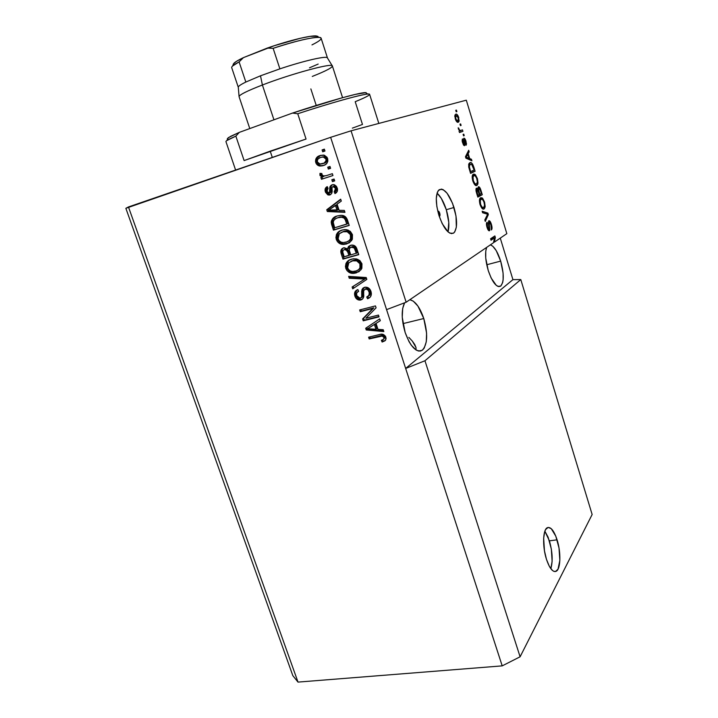 <?xml version="1.0" encoding="UTF-8"?>
<svg xmlns="http://www.w3.org/2000/svg" width="718" height="718" viewBox="0 0 718 718"><rect width="100%" height="100%" fill="white"/><g stroke="black" fill="none" stroke-linecap="round" stroke-linejoin="round"><path stroke-width="1.08" d="M544.091 547.089L544.361 550.23L544.091 547.089M550.841 568.701C552.977 561.171 552.501 551.891 549.405 540.842L557.087 539.819C561.099 552.223 560.713 569.15 556.208 571.259C552.842 572.488 549.584 568.485 546.443 559.259L544.45 550.769L543.661 538.123L544.711 531.679L545.662 529.462L548.193 527.398L551.253 528.672L555.804 536.184L559.008 548.014L559.852 560.345L558.021 569.168L555.553 571.519L554.063 571.438L552.474 570.496L549.27 566.197L546.443 559.259C542.341 546.64 542.853 529.749 547.233 527.739C550.688 526.491 553.973 530.521 557.087 539.819L549.405 540.842L544.872 531.212L548.121 537.226L551.325 549.01L552.124 561.305L550.841 568.701M439.748 213.147L439.712 216.324L439.236 216.369L440.071 215.212L439.748 213.147L438.375 213.542L439.748 213.147L438.86 211.361L437.747 211.083L439.748 213.147M448.014 231.869C449.558 226.233 448.992 218.855 446.3 209.728L454 207.475C457.51 220.148 457.447 228.638 453.794 232.955C448.858 235.028 443.895 229.177 438.931 215.4L436.849 206.542L436.293 198.455L437.316 192.433L438.384 190.485L441.382 189.094L443.194 189.678L447.099 193.25L452.555 203.338L456.002 216.01L456.343 227.193L454.718 231.959L453.408 233.224L450.042 233.224L448.104 231.95L442.189 223.603L438.931 215.4C435.395 202.62 435.431 194.093 439.03 189.821C444.128 187.793 449.118 193.672 454 207.475L446.3 209.728C443.805 201.991 440.726 196.463 437.074 193.151L441.328 198.392L446.3 209.728L448.777 222.311L448.014 231.869M408.847 337.37L412.32 341.077L408.847 337.37M414.735 344.505L412.32 341.077L416 347.503L414.735 344.505M416.036 349.962L416 347.503L416.036 349.962M385.072 337.281L383.995 337.541L383.053 336.329L381.653 336.051L369.187 338.941L368.612 337.182L380.226 334.391L383.089 334.373L385.467 336.212L386.113 338.716L384.92 340.826L382.129 342.028L381.348 340.305L383.735 339.138L383.995 337.532C384.013 339.192 383.125 340.117 381.348 340.305L382.129 342.028L385.629 340.099L385.88 337.164C384.381 334.382 382.191 333.52 379.31 334.588L368.612 337.182L369.187 338.941L382.218 336.051L383.995 337.532L384.974 336.814L383.995 337.532L385.072 337.281M423.782 318.532C428.045 333.942 427.542 344.505 422.292 350.222C416.26 352.87 410.543 346.956 405.14 332.461L402.251 317.23L402.699 308.39L404.62 302.799C401.236 309.727 401.407 319.609 405.14 332.461L408.982 341.544L411.27 345.196L416.099 350.007L418.45 350.994L420.64 350.985L422.579 349.998L424.203 348.086L426.277 341.813L426.591 333.152L423.782 318.532L402.977 323.621L423.782 318.532L417.939 306.11L413.245 301.12L409.816 299.72C415.255 300.995 419.913 307.268 423.782 318.532M500.679 261.101C504.099 273.746 504.09 282.093 500.643 286.159C496.542 287.721 492.395 282.479 488.204 270.426L485.736 258.085L485.763 251.112L486.66 247.396C484.847 252.772 485.359 260.446 488.204 270.426L491.13 277.983L496.309 285.387L497.969 286.41L500.796 286.042L502.654 282.605L503.121 279.903L503.085 273.037L500.679 261.101L486.741 264.754L500.679 261.101L496.237 250.654L492.817 246.256L490.403 244.838C494.208 246.328 497.637 251.749 500.679 261.101M520.783 279.562L424.957 360.75L520.101 656.79L592.144 514.51L520.783 279.562L592.144 514.51L520.101 656.79L424.957 360.75L405.661 368.451L502.205 665.873L520.101 656.79L502.205 665.873L330.639 137.326L128.459 206.955L298.006 682.1L502.205 665.873L298.006 682.1L128.459 206.955L125.856 208.31L292.818 675.629L125.856 208.31L330.639 137.326L386.571 309.629L406.146 302.224L493.517 242.72L494.451 237.945L491.04 240.225L490.591 238.762L494.864 235.926L495.339 237.47L494.442 242.092L506.836 233.646L466.305 100.188L351.057 130.811L406.146 302.224L351.057 130.811L330.639 137.326L351.057 130.811L466.305 100.188L506.836 233.646L494.442 242.092L495.339 237.47L494.864 235.926L490.591 238.762L491.04 240.225L494.451 237.945L493.517 242.72L406.146 302.224L386.571 309.629L405.661 368.451L512.93 279.634L520.783 279.562L424.957 360.75L405.661 368.451L512.93 279.634L520.783 279.562M488.805 220.749L490.125 221.458L491.534 224.842L492.036 228.01L491.381 229.948L490.959 224.887L489.434 222.14L488.994 223.199L489.847 230.173L489.075 230.81L487.917 229.581L486.481 223.415L487.028 222.266L487.54 227.041L488.482 229.078L489.164 229.168L488.321 222.526L488.805 220.749L488.428 223.54L489.066 229.257L487.54 227.041L487.028 222.266C486.257 222.993 486.265 224.698 487.046 227.409C487.845 229.895 488.662 231.008 489.488 230.729L489.263 222.194L490.861 224.554L491.381 229.948C492.234 229.195 492.234 227.328 491.399 224.366L490.852 224.528L491.399 224.366C490.565 221.718 489.694 220.516 488.805 220.749M482.155 211.227L487.89 213.111L488.348 214.61L485.278 221.431L484.821 219.914L487.639 214.233L482.622 212.752L482.155 211.227L482.622 212.752L487.639 214.233L484.821 219.914L485.278 221.431L488.348 214.61L487.89 213.111L486.023 213.793L487.89 213.111L482.155 211.227M484.587 202.081L484.919 207.798L483.681 209.055L482.164 208.543L479.866 203.939L479.651 199.057L480.629 197.737L482.092 197.836L484.587 202.081L482.658 198.321L480.378 197.908C479.265 198.724 479.157 200.95 480.055 204.585C481.5 208.364 482.846 209.8 484.103 208.884L485.171 206.604L484.192 206.883L485.171 206.604L484.587 202.081L484.04 202.243L484.587 202.081M477.443 178.692L477.757 184.364L476.483 185.54L474.939 184.948L472.462 179.608L472.543 175.102L473.647 174.088L474.912 174.348L477.443 178.692L475.487 174.851L473.072 174.384C472.013 175.21 471.914 177.382 472.803 180.918C474.257 184.732 475.63 186.231 476.923 185.397L478.017 183.198L476.949 183.521L478.017 183.198L477.443 178.692L476.896 178.854L477.443 178.692M469.698 158.588L471.439 159.252L471.905 160.787L465.91 158.166L465.461 156.712L468.692 150.268L469.159 151.803L468.172 153.607L469.698 158.588L468.172 153.607L469.159 151.803L468.692 150.268L465.461 156.712L465.91 158.166L471.905 160.787L471.439 159.252L469.662 159.809L471.439 159.252L469.698 158.588L468.046 159.109L469.698 158.588M455.742 110.294L456.424 110.105L456.881 111.604L456.199 111.793L455.742 110.294L456.199 111.793L456.881 111.604L456.424 110.105L455.742 110.294M455.733 114.171L456.81 114.306L458.075 115.858L459.179 120.992L458.533 122.087L457.563 122.248L455.912 120.534L454.754 116.083L455.733 114.171L455.203 118.748C456.262 121.539 457.276 122.706 458.237 122.222L458.793 117.653L458.308 117.815L458.793 117.653C457.734 114.844 456.711 113.686 455.733 114.171M459.969 124.133L460.642 123.918L461.1 125.408L460.426 125.623L459.969 124.133L460.426 125.623L461.1 125.408L460.642 123.918L459.969 124.133M460.687 130.47L462.464 129.868L462.913 131.358L459.493 132.534L459.035 131.035L459.583 130.847L458.183 127.804L459.592 130.209L460.687 130.47L459.906 130.443L458.183 127.804L459.583 130.847L459.035 131.035L459.493 132.534L462.913 131.358L462.464 129.868L460.687 130.47M463.101 134.383L463.765 134.149L464.223 135.63L463.559 135.873L463.101 134.383L463.559 135.873L464.223 135.63L463.765 134.149L463.101 134.383M463.873 138.233L465.56 140.019L466.503 143.932L466.036 145.296L465.524 141.419L464.411 139.687L464.869 145.09L464.304 145.682L463.505 144.964L462.212 141.437L462.302 139.13L463.999 144.192L463.406 139.418L463.873 138.233L464.043 144.165L463.011 142.478L462.473 138.942L462.536 142.711L464.528 145.664L464.331 139.732L465.524 141.419L466.036 145.296L466.036 141.347L465.542 141.5L466.036 141.347C465.345 139.184 464.618 138.143 463.873 138.233M469.877 162.708L471.17 162.708L472.65 164.18L475.11 171.279L470.559 173.37L468.71 167.016L468.809 163.919L469.877 162.708L468.71 167.016L470.559 173.37L475.11 171.279L473.835 167.106L473.288 167.276L473.835 167.106C472.48 163.345 471.161 161.882 469.877 162.708M478.35 186.797L480.046 188.008L482.281 194.731L477.829 197.091L476.07 191.167L476.034 188.717L476.725 188.152L477.847 189.301L478.35 186.797L477.847 189.301L476.303 188.269L476.474 192.684L477.829 197.091L482.281 194.731L480.952 190.396L480.405 190.566L480.952 190.396C480.118 187.685 479.247 186.483 478.35 186.797M500.275 238.125L512.93 279.634L500.275 238.125M365.857 318.245L378.458 315.076L379.041 316.862L363.236 320.82L362.617 318.936L372.821 308.516L360.248 311.729L359.664 309.952L375.46 305.904L376.088 307.816L365.857 318.245L376.088 307.816L375.46 305.904L359.664 309.952L360.248 311.729L372.821 308.516L362.617 318.936L363.236 320.82L379.041 316.862L378.458 315.076L365.857 318.245M364.6 287.308L367.598 287.487L370.353 290.009L371.412 293.895L370.291 297.055L367.526 298.724L366.736 296.983L368.855 295.439L369.294 292.693L368.137 290.063L365.839 288.995L363.721 290.44L363.613 296.974L362.357 299.226L359 300.088L355.778 297.961L354.512 294.012L355.311 291.302L357.86 289.587L358.65 291.329L356.702 292.881L356.711 295.583L358.569 298.033L360.714 298.042L361.908 296.489L361.935 289.695L362.967 288.133L364.6 287.308L361.692 290.978L361.701 297.198L359.987 298.248L356.711 295.583C356.092 293.429 356.738 292.02 358.65 291.329L357.86 289.587C354.961 290.646 353.974 292.818 354.898 296.121C355.868 298.903 357.681 300.223 360.328 300.088L360.84 299.98C363.209 299.038 364.143 297.108 363.649 294.2C363.048 291.822 363.577 290.117 365.238 289.094L365.606 289.013C367.365 289.031 368.522 289.982 369.097 291.867C369.77 294.434 368.98 296.139 366.736 296.983L367.526 298.724C370.811 297.62 371.969 295.224 371 291.535C370.003 288.555 368.083 287.11 365.247 287.173L364.6 287.308M348.634 276.385L366.216 277.534L366.826 279.401L352.726 288.824L352.116 286.985L364.69 279.069L349.253 278.252L348.634 276.385L349.253 278.252L364.69 279.069L352.116 286.985L352.726 288.824L366.826 279.401L366.216 277.534L348.634 276.385M361.962 263.802L361.863 268.352L359 271.7L353.292 273.37L349.478 272.598L346.92 270.533L345.421 266.692L345.986 263.389L348.338 260.652L352.35 258.974L356.29 258.866L359.826 260.526L361.962 263.802L357.86 259.342L353.812 258.749L351.587 259.162C346.974 260.338 345.035 263.38 345.762 268.299C347.494 272.095 350.285 273.764 354.136 273.307L356.29 272.885L361.145 269.636L361.962 263.802M352.457 234.642L352.367 239.256L349.513 242.675L343.805 244.434L339.991 243.689L337.433 241.643L335.916 237.766L336.473 234.418L338.815 231.618L342.827 229.868L346.767 229.715L350.312 231.358L352.457 234.642L348.338 230.173L345.044 229.581L342.073 230.074C337.46 231.313 335.521 234.418 336.257 239.39C337.792 242.926 340.341 244.614 343.904 244.425L346.812 243.914L351.658 240.557L352.457 234.642M339.084 210.32L344.335 210.41L344.954 212.331L327.336 211.532L326.744 209.755L340.673 199.182L341.301 201.103L337.065 204.127L339.084 210.32L337.065 204.127L341.301 201.103L340.673 199.182L326.744 209.755L327.336 211.532L344.954 212.331L344.335 210.41L339.084 210.32M322.095 149.918L324.356 149.147L324.967 151.022L322.705 151.794L322.095 149.918L322.705 151.794L324.967 151.022L324.356 149.147L322.095 149.918M319.932 155.582L324.348 155.223L327.139 157.404L327.875 161.003L326.986 163.166L325.326 164.655L322.265 165.858L319.707 166.002L317.93 165.364L316.261 163.668L315.498 161.344L315.83 159.01L317.096 157.161L319.932 155.582C316.593 156.551 315.202 158.866 315.758 162.537C316.566 164.664 318.002 165.831 320.057 166.046L323.324 165.562C326.744 164.637 328.189 162.304 327.65 158.561L323.522 155.061L319.932 155.582M327.731 167.195L330.002 166.45L330.603 168.317L328.341 169.062L327.731 167.195L328.341 169.062L330.603 168.317L330.002 166.45L327.731 167.195M326.376 175.623L332.353 173.675L332.964 175.533L321.467 179.276L320.865 177.427L322.687 176.825L320.129 175.704L319.977 173.352L321.844 173.514L322.149 175.075L323.244 175.973L326.376 175.623L323.674 176.054L322.05 174.833L321.844 173.514L319.977 173.352L319.941 175.3L322.687 176.825L320.865 177.427L321.467 179.276L332.964 175.533L332.353 173.675L326.376 175.623M331.833 179.76L334.094 179.024L334.705 180.882L332.434 181.609L331.833 179.76L332.434 181.609L334.705 180.882L334.094 179.024L331.833 179.76M332.093 184.795L334.48 184.786L336.482 186.375L337.478 188.852L337.263 191.401L334.983 193.582L334.175 191.805L335.575 190.485L335.557 188.394L334.588 186.859L332.981 186.554L332.039 187.434L331.698 193.438L329.975 194.91L327.812 194.865L325.505 192.244L325.236 188.681L327.255 186.608L328.072 188.385L326.923 189.516L326.977 191.275L327.749 192.72L329.409 193.016L329.966 186.743L332.093 184.795C330.092 185.675 329.347 187.407 329.876 189.974L329.903 192.253L329.14 193.142L326.977 191.275L328.072 188.385L327.255 186.608C325.236 187.64 324.608 189.39 325.371 191.859L328.817 195.081L329.975 194.91C331.887 193.806 332.569 191.921 332.012 189.265L332.075 187.317L332.981 186.554L335.557 188.394L334.175 191.805L334.983 193.582C337.218 192.505 337.972 190.638 337.254 187.99L333.565 184.598L332.093 184.795M337.325 215.921L341.759 215.364L345.484 216.773L347.243 219.43L349.226 225.425L333.448 230.137L331.411 223.774L331.321 221.063L333.233 218.066L337.325 215.921C333.879 216.665 331.842 218.802 331.195 222.32L333.448 230.137L349.226 225.425L347.53 220.22C346.381 216.89 344.191 215.256 340.96 215.328L337.325 215.921M350.608 245.296L353.606 245.269L355.437 246.346L358.758 254.657L342.971 259.126L340.942 252.817L341.05 250.052L342.073 248.634L344.075 247.71L347.512 248.823L348.49 246.507L350.608 245.296L347.512 248.823L343.572 247.827C341.05 248.85 340.26 250.815 341.203 253.741L342.971 259.126L358.758 254.657L356.999 249.263C356.2 246.48 354.495 245.08 351.892 245.071L350.608 245.296M378 329.382L383.232 329.715L383.834 331.572L366.243 329.984L365.677 328.261L379.696 318.873L380.298 320.722L376.044 323.405L378 329.382L376.044 323.405L380.298 320.722L379.696 318.873L365.677 328.261L366.243 329.984L383.834 331.572L383.232 329.715L378 329.382M292.818 675.629L298.006 682.1L292.818 675.629M323.827 151.408L323.235 149.586L324.374 149.2L323.235 149.586L323.827 151.408M323.719 165.418L321.197 165.687C319.142 165.472 317.715 164.305 316.907 162.187L315.758 162.537L316.907 162.187C316.342 158.561 317.706 156.255 320.982 155.276L317.518 157.655L316.674 159.8L316.817 161.891L319.079 165.005L320.856 165.643L323.719 165.418M325.335 156.892L327.121 158.714L324.437 156.677L321.799 157.062L324.76 156.721M327.202 160.392L326.008 162.241L322.705 163.704L320.138 164.09L317.401 162.044C317.194 159.522 318.271 157.978 320.65 157.413L323.297 157.018L325.99 159.064L327.121 158.714L327.282 159.567M323.594 163.426L323.845 163.345C326.232 162.789 327.327 161.245 327.121 158.714L325.99 159.064C326.196 161.604 325.101 163.148 322.705 163.704L323.845 163.345M329.463 168.694L328.862 166.836L330.002 166.459L328.862 166.836L329.463 168.694M332.955 175.515L321.467 179.276L322.606 178.89L322.005 177.05L322.606 178.89L332.955 175.515M322.768 176.251L323.818 176.448L322.687 176.825L323.818 176.448L321.081 174.923L319.941 175.3L321.081 174.923L321.009 173.442L321.26 175.327L322.499 176.179M334.696 180.846L332.434 181.609L333.547 181.214L332.955 179.392L333.547 181.214L334.696 180.846M336.168 190.791L335.279 191.383L335.988 192.954L335.279 191.383L334.175 191.805L335.279 191.383L336.67 187.981L335.557 188.394L336.67 187.981L334.714 186.07L332.981 186.554L334.041 186.177M330.666 194.596L329.939 194.659L326.493 191.446L325.371 191.859L326.493 191.446L327.363 186.833L326.196 189.04L326.627 191.832L328.252 194.075L330.666 194.596M330.262 192.72L329.14 193.142L331.016 191.841L329.903 192.253L331.016 191.841L330.998 189.57L329.876 189.974L330.998 189.57C330.54 187.416 331.043 185.782 332.515 184.688L332.281 184.813M331.402 185.657L330.989 186.734M330.962 187.129L330.998 189.579M331.034 190.216L331.052 191.607M331.016 191.841L330.397 192.666M334.292 186.106L336.293 187.138L336.679 190.073M344.793 211.819L328.449 211.083L327.336 211.532L328.449 211.083L327.866 209.297L326.744 209.755L340.772 199.505L327.866 209.297L328.449 211.083L344.793 211.819M336.518 204.872L338.142 209.835L328.673 210.132L336.518 204.872L335.414 205.312L337.047 210.284L338.142 209.835L336.518 204.872M332.47 223.101L334.543 229.652L349.181 225.281L333.448 230.137L334.543 229.652L332.928 224.716L331.824 225.201L332.928 224.716L332.299 221.844L331.195 222.32L332.299 221.844C332.613 219.107 333.987 217.231 336.419 216.226M336.257 216.306L332.856 219.448L332.371 222.571M337.352 217.913L338.205 217.563M339.488 217.159L341.005 216.854M341.508 216.8L344.604 217.276M344.972 217.5L346.291 219.178L347.853 223.666L346.767 224.151L334.678 227.768L333.161 222.113C333.87 219.69 335.45 218.245 337.9 217.76L337.137 218.021M337.9 217.76L343.087 216.827L338.995 217.294L335.728 218.649L333.735 220.444L333.197 222.768L334.678 227.768L347.853 223.666L346.821 220.525C346.273 218.38 345.026 217.15 343.087 216.827L341.992 217.294C343.94 217.617 345.196 218.855 345.744 221L346.821 220.525L345.744 221L346.767 224.151L345.205 219.654L343.895 217.976L341.472 217.249L337.9 217.76M348.984 243.007L344.981 243.905C341.427 244.093 338.887 242.415 337.352 238.879L336.257 239.39L337.352 238.879C336.518 234.948 337.747 232.129 341.05 230.415L339.093 231.815L337.263 234.714L337.011 237.263L338.043 240.422L340.368 242.783L343.348 243.851L348.984 243.007M348.257 231.25L350.357 232.533L351.676 234.696C350.572 232.129 348.742 230.891 346.166 230.981L343.698 231.411L342.621 231.914L345.089 231.474C347.665 231.393 349.504 232.632 350.608 235.199C351.129 238.914 349.675 241.203 346.238 242.083L343.68 242.549C341.059 242.702 339.192 241.463 338.088 238.834L339.309 233.727L341.939 232.129M342.8 231.726L343.249 231.555M344.245 231.268L347.279 231.034M348.203 241.257C351.093 240.162 352.251 237.972 351.676 234.696L350.608 235.199L351.676 234.696L351.506 238.331M350.985 239.229L349.334 240.709M342.19 249.379L341.921 251.812L344.039 258.579L358.686 254.432L342.971 259.126L344.039 258.579L342.28 253.203L341.203 253.741L342.28 253.203C341.454 250.977 341.849 249.2 343.455 247.872M348.589 248.293L347.512 248.823L348.589 248.293L350.204 245.43L348.589 248.293M343.15 248.105L342.567 248.76M351.973 246.687L353.947 246.516L355.266 247.342L357.358 252.826L350.752 254.944L349.657 251.596C348.786 249.379 349.307 247.889 351.219 247.118L351.192 247.127M345.214 249.128L344.532 249.514M345.861 248.949L346.974 249.002M348.194 249.99L347.126 250.528L347.862 252.269L348.93 251.731L348.194 249.99L349.971 254.926L344.209 256.802L343.24 253.849C342.289 251.758 342.683 250.331 344.425 249.568L345.502 249.029L344.425 249.568L347.126 250.528L348.194 249.99L345.502 249.029M347.862 252.269L348.912 255.473L349.971 254.926L348.93 251.731L347.862 252.269L345.896 249.532L344.137 249.667L342.971 250.609L342.791 252.206L344.209 256.802L348.912 255.473L347.862 252.269M351.219 247.118L354.351 248.051L355.41 247.522L353.121 246.436L349.63 248.195L349.298 250.205L350.752 254.944L357.358 252.826L355.41 247.522L354.351 248.051L355.132 249.756L356.182 249.218L355.132 249.756L356.308 253.364L354.207 247.872L352.888 247.046L351.219 247.118M348.58 260.769L346.543 264.529L347.512 269.268L349.828 271.619L352.807 272.705L358.982 271.709L355.186 272.732C351.344 273.181 348.553 271.521 346.821 267.733L345.762 268.299L346.821 267.733C346.004 264.152 347.036 261.496 349.926 259.763L349.226 260.221M351.748 260.957L352.735 260.571M353.184 260.428L350.896 261.424M354.297 260.167L356.774 260.096M357.752 260.329L360.921 263.174L361.414 265.561L360.974 267.347M360.454 268.236L358.803 269.681M358.12 270.022C360.732 268.873 361.737 266.791 361.154 263.766L360.113 264.332C360.624 268.002 359.162 270.246 355.724 271.081L353.687 271.467C350.86 271.808 348.831 270.578 347.584 267.778L348.822 262.743L353.193 260.428L352.134 260.984L354.136 260.607C356.891 260.365 358.883 261.603 360.113 264.332L361.154 263.766C359.933 261.047 357.941 259.808 355.186 260.051L353.193 260.428M353.75 288.142L353.166 286.374L352.116 286.985L365.722 278.476L361.944 278.988L362.985 278.396L350.303 277.66L349.253 278.252L350.303 277.66L349.917 276.466L350.303 277.66L365.722 278.476L353.166 286.374L353.75 288.142M369.626 297.683L367.526 298.724L368.549 298.087L367.813 296.462L368.549 298.087L369.626 297.683M368.253 296.148C370.156 295.188 370.775 293.554 370.111 291.248L369.097 291.867L370.111 291.248C369.546 289.363 368.388 288.421 366.638 288.403L365.175 289.112M357.465 298.114L360.032 299.46L362.428 299.164L360.84 299.98L361.36 299.451C358.722 299.594 356.909 298.275 355.94 295.493L354.898 296.121L355.94 295.493C355.159 293.177 355.572 291.293 357.169 289.839L355.67 292.226M361.495 297.503L362.734 296.57L361.701 297.198L362.734 296.57L362.895 293.563L361.863 294.192L362.895 293.563L362.725 290.359L361.692 290.978L362.725 290.359L364.035 287.487M363.999 287.523L362.976 289.076L362.752 291.966M362.814 292.738L362.814 296.408M362.734 296.57L361.746 297.414M355.563 293.384L356.945 297.512M365.615 288.744L367.499 288.43L369.564 290M369.797 290.458L370.389 292.899L369.653 295.134M369.42 295.385L368.46 296.049M378.907 316.476L363.236 320.82L364.259 320.147L363.64 318.262L362.617 318.936L373.836 307.86L360.248 311.729L361.28 311.074L360.813 309.655L361.28 311.074L373.836 307.86L363.64 318.262L364.259 320.147L378.907 316.476M383.565 330.756L367.257 329.293L366.243 329.984L367.257 329.293L366.701 327.579L367.257 329.293L383.565 330.756M380.28 320.686L376.044 323.405L380.28 320.686M371.044 326.564L375.388 323.764L376.95 328.566L375.954 329.257L367.598 328.718L369.716 327.39M370.075 327.175L370.542 326.887M367.598 328.718L371.52 326.259L367.598 328.718L375.954 329.257L376.95 328.566L375.388 323.764L370.515 326.95L375.388 323.764L374.383 324.446L375.954 329.257L374.383 324.446L367.598 328.718M385.27 340.52L382.129 342.028L383.116 341.31L382.488 339.928L383.116 341.31L385.036 340.637M383.852 339.04L384.974 336.814L383.206 335.342L369.187 338.941L370.192 338.232L369.761 336.895L370.192 338.232L381.016 335.62M381.536 335.503L383.206 335.342M383.493 335.387L384.857 336.527M384.974 336.814L384.992 337.954M320.65 157.413L318.056 158.956L317.248 160.778L317.778 162.798L319.752 164.036L324.105 163.103L326.071 160.742L325.918 158.866L324.716 157.484L322.858 157L320.65 157.413M328.673 210.132L337.047 210.284L335.414 205.312L328.673 210.132M339.309 233.727L338.178 235.36L337.909 238.134L338.995 240.566L340.987 242.11L343.231 242.558L346.767 241.912L349.163 240.575L350.474 238.744L350.375 234.606L347.198 231.752L343.168 231.761L339.309 233.727M348.822 262.743L347.691 264.35L347.404 267.078L348.49 269.492L350.483 271.045L352.717 271.512L356.254 270.91L358.65 269.627L359.969 267.832L359.88 263.739L356.711 260.885L352.682 260.84L348.822 262.743M457.321 120.875L457.142 122.06L457.321 120.875M454.925 114.979L455.75 115.822L454.925 114.979M457.779 120.723L455.221 118.793L456.226 115.67L454.754 116.154L456.226 115.67L458.29 117.761L458.147 120.525L456.325 121.207L458.47 119.978L457.788 116.603L456.451 115.625L455.463 116.828L456.217 119.798L457.779 120.723M460.552 130.514L461.001 131.986L462.913 131.358L459.484 132.507L461.001 131.986L460.552 130.514M458.237 128.405L458.847 128.199L458.237 128.405M458.479 129.437L459.098 129.24L458.479 129.437M459.305 130.64L459.906 130.443L459.305 130.64M463.55 135.846L464.223 135.63L463.55 135.846M463.469 139.992L464.331 139.732M463.532 140.36L464.205 140.145L463.532 140.36M463.81 141.823L464.447 141.617L463.81 141.823M462.096 140.701L462.993 140.414L462.096 140.701M462.518 142.64L463.011 142.478L462.518 142.64M463.209 144.453L463.999 144.192L463.209 144.453M467.687 152.27L469.159 151.803L467.687 152.27M466.799 154.038L468.172 153.607L466.799 154.038M469.007 158.328L467.256 157.538L465.847 157.978L467.256 157.538L465.668 157.395L466.88 156.03L465.605 156.434L466.88 156.03L467.777 154.316L466.449 154.729L467.777 154.316L469.007 158.328L467.409 158.831L469.007 158.328L467.777 154.316L466.17 157.242L469.007 158.328M472.821 170.651L473.198 171.871L475.11 171.279L470.487 173.119L473.198 171.871L472.821 170.651M469.15 163.264L470.335 164.189L469.15 163.264M474.14 170.049L470.084 171.808L470.649 171.638L469.877 169.125L469.312 169.304L469.877 169.125L469.348 167.061L468.755 167.249L469.348 167.061L469.931 164.431L471.618 164.269L474.14 170.049L472.094 164.673L470.326 164.189L469.285 166.397L470.649 171.638L474.14 170.049M476.061 184.059L475.594 185.415L476.061 184.059M476.366 185.558L476.923 185.397L476.366 185.558M472.722 174.779L473.566 175.443L475.487 174.851L473.772 175.677L472.722 174.779M472.256 176.134L473.862 175.65L472.247 176.143M476.474 183.916C475.504 184.652 474.454 183.566 473.333 180.649L472.776 180.819L473.333 180.649L473.018 176.754L472.175 177.014L473.862 175.65C474.822 175.021 475.846 176.125 476.923 178.953C477.578 181.546 477.506 183.153 476.725 183.754L477.38 181.69L476.59 178.001L475.101 175.766L473.727 175.722L472.893 177.481L473.413 180.9L474.975 183.7L476.474 183.916M480.028 194.219L480.36 195.296L482.281 194.731L477.703 196.696L480.36 195.296L480.028 194.219M475.908 189.848L477.847 189.301L475.908 189.848M477.766 187.999L478.071 188.484L477.766 187.999M479.238 194.632L477.344 195.502L477.901 195.341L477.165 192.918L476.599 193.088L477.165 192.918L476.94 189.633L475.908 189.947L476.94 189.633L477.955 190.611L479.238 194.632L478.026 190.782L477.165 189.597L476.617 190.342L477.901 195.341L479.238 194.632M481.311 193.537L479.202 194.524L479.759 194.363L478.933 191.652L478.376 191.814L478.933 191.652L478.798 188.26L477.757 188.574L478.798 188.26L479.938 189.247L481.311 193.537L480.198 189.92L479.184 188.251L478.439 188.978L479.759 194.363L481.311 193.537M483.196 207.592L482.711 208.938L483.187 207.601M483.358 209.1L484.103 208.884L483.358 209.1M480.01 198.303L480.737 198.877L482.658 198.321L481.033 199.218L480.01 198.303M483.663 207.412C482.72 208.211 481.688 207.17 480.575 204.289L480.01 204.451L480.575 204.289L480.252 200.376L479.427 200.609L481.069 199.209L479.516 199.667L481.069 199.209C482.011 198.527 483.017 199.577 484.085 202.377C484.74 205.043 484.659 206.676 483.851 207.287L484.542 205.115L483.923 201.893L482.514 199.451L480.943 199.29L480.127 201.112L480.737 204.783L482.2 207.278L483.663 207.412M487.271 214.915L488.348 214.61L487.271 214.915M482.559 212.546L485.978 213.65L482.559 212.546M488.321 222.454L489.263 222.194L488.321 222.454M489.003 226.341L489.514 226.197L489.003 226.341M486.445 223.998L487.531 223.693L486.445 223.998M486.983 227.193L487.54 227.041L486.983 227.193M487.917 229.581L488.868 229.32M492.53 238.466L494.451 237.945L490.843 239.588L492.53 238.466M493.14 237.075L493.419 237.99L495.339 237.47L493.374 238.232L493.14 237.075M493.598 242.325L494.442 242.092L493.598 242.325M342.576 97.684L332.38 65.948C332.856 62.592 291.526 73.703 262.393 85.002L273.944 119.807L262.393 85.002C290.575 74.071 330.819 63.103 332.219 65.751C333.098 67.241 326.457 70.804 312.285 76.431M318.325 36.959L316.414 35.945C310.697 35.2 288.178 40.702 267.177 48.115L273.136 48.321L279.885 68.856C304.594 60.572 327.184 55.492 327.453 57.934L327.282 57.718C325.658 55.816 303.606 60.904 279.885 68.856L260.499 75.803L262.393 85.002L260.499 75.803L245.834 82.049L239.103 61.901C233.772 64.692 231.313 66.63 231.726 67.725L238.295 87.309M238.304 87.354C237.963 86.447 240.467 84.67 245.834 82.049C240.961 84.428 238.448 86.106 238.277 87.093L239.067 96.49C239.776 94.588 247.557 90.755 262.393 85.002C246.687 91.105 238.923 95.018 239.094 96.733L249.783 128.576M327.453 57.934L321.117 38.198C320.704 35.308 297.907 39.984 273.136 48.321C295.995 40.917 311.343 37.273 319.187 37.408C323.199 38.009 320.793 40.504 311.971 44.902M233.197 64.153L236.294 61.443L243.42 57.628L274.07 45.773L300.214 38.305L309.996 36.376L317.787 36.268M310.858 88.906L316.234 105.438M318.164 64.073L309.494 67.806M233.969 63.184L232.596 66.011L239.103 61.901L243.42 57.628C238.618 59.917 235.477 61.766 233.969 63.184L233.144 64.889M273.136 48.321L279.885 68.856L260.499 75.803L245.834 82.049L239.103 61.901L243.42 57.628L267.177 48.115L273.136 48.321M378.835 123.433L369.599 94.318C369.752 92.146 336.742 100.915 297.746 113.749L306.048 139.05L270.201 151.148L272.301 157.422L270.201 151.148L244.12 160.581L235.854 136.133C228.907 139.13 225.614 140.97 225.955 141.652L235.603 170.058M227.328 138.655L230.469 136.411L239.336 132.363L292.504 113.067L341.633 97.935L355.437 94.363L366.126 92.604M228.261 137.694L226.879 140.54L235.854 136.133L239.336 132.363L228.261 137.694L227.624 139.005M366.62 93.367L365.139 92.595C358.865 92.712 326.609 101.714 292.504 113.067L297.746 113.749C331.402 102.683 361.773 94.255 367.939 94.067C372.077 94.004 367.831 96.553 355.204 101.705L362.473 124.447L352.35 128.136M244.12 160.581L306.048 139.05L297.746 113.749L292.504 113.067L239.336 132.363L235.854 136.133L244.12 160.581M554.242 571.492L556.208 571.259M451.407 233.628L453.794 232.955M418.72 351.048L422.292 350.222M498.777 286.626L500.643 286.159M457.815 122.284L457.375 120.857M320.057 166.046L321.197 165.687M323.297 157.018L324.437 156.677M333.601 186.474L334.714 186.07M328.817 195.081L329.939 194.659M341.095 217.24L342.181 216.773M343.904 244.425L344.981 243.905M345.089 231.474L346.166 230.981M345.107 249.442L346.175 248.913M352.053 246.965L353.121 246.436M354.136 273.307L355.186 272.732M354.136 260.607L355.186 260.051M365.606 289.013L366.638 288.403M360.328 300.088L361.36 299.451M458.676 121.979L457.761 122.284M455.849 115.867L454.763 116.235M469.931 164.431L468.594 164.844M477.174 185.226L476.07 185.558M473.602 175.811L472.238 176.224M476.86 189.696L475.908 189.974M478.709 188.322L477.766 188.61M484.3 208.75L483.142 209.082M480.88 199.335L479.498 199.739M489.227 222.212L488.321 222.472M327.282 57.718L332.219 65.751M316.414 35.945L319.187 37.408M367.939 94.067L365.139 92.595"/></g></svg>

